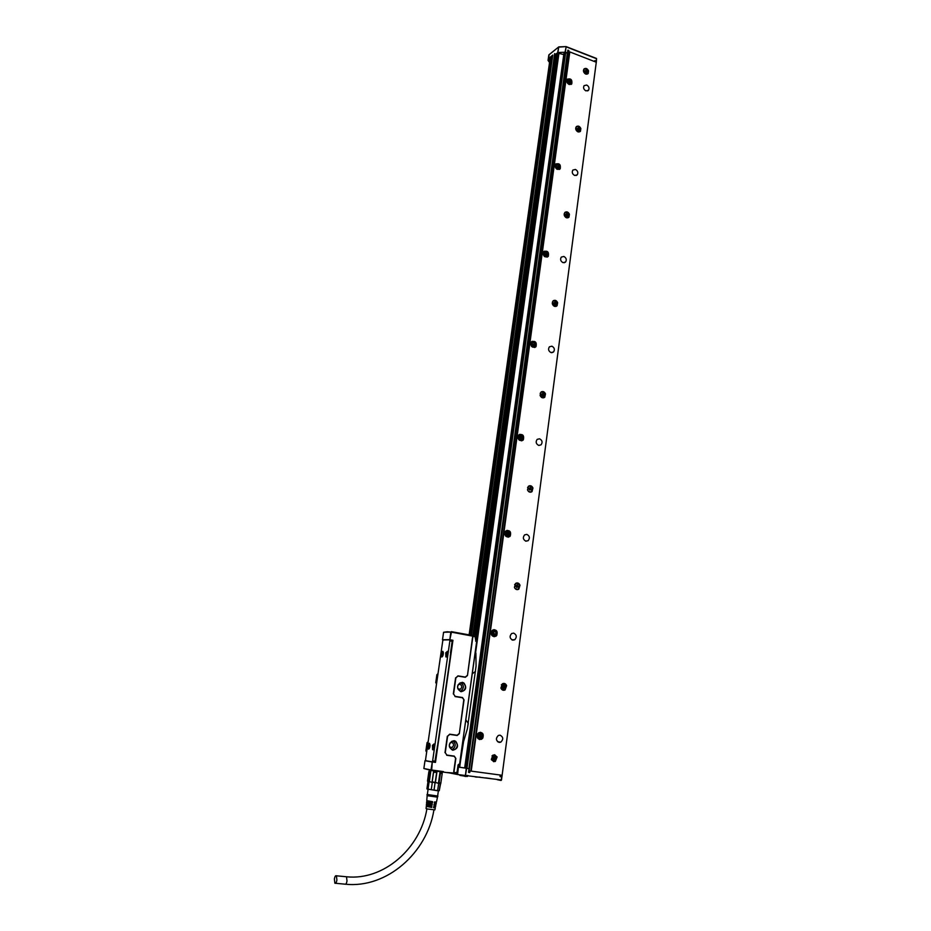 <?xml version="1.0" encoding="UTF-8"?>
<svg xmlns="http://www.w3.org/2000/svg" width="931" height="931" viewBox="0 0 931 931"><rect width="100%" height="100%" fill="white"/><g stroke="black" fill="none" stroke-linecap="round" stroke-linejoin="round"><path stroke-width="1.4" d="M476.614 641.866L459.623 764.06L476.707 641.901M558.158 53.23L476.393 641.506M473.856 636.373L472.541 637.2L473.798 636.176L475.031 636.583L475.939 641.424M472.808 637.223L467.455 675.545L465.337 677.291L458.005 676.081L455.876 677.838L453.583 693.991L455.143 696.365L453.583 693.991M455.026 696.563L462.381 697.738L464.045 699.903L462.509 697.54L455.143 696.365M464.045 699.903L459.332 733.663L457.179 735.49L449.766 734.396L447.602 736.235L445.274 752.702L446.833 755.076L445.274 752.702M446.717 755.274L454.177 756.309L455.853 758.486L454.293 756.112L446.833 755.076M455.853 758.486L454.002 771.706L454.794 772.893L454.002 771.706M456.853 773.196L458.832 764.27L458.075 764.921L457.074 772.125L454.794 772.893M458.832 764.27L459.623 764.06M462.288 682.33C456.481 684.588 456.039 687.718 460.973 691.733C466.035 690.465 467.001 687.543 463.871 682.97L462.288 682.33M454.095 740.669C448.207 743.078 447.764 746.278 452.745 750.246C457.877 748.85 458.867 745.871 455.69 741.285L454.095 740.669M458.715 764.467L459.716 764.072M475.799 637.758L475.881 641.226M475.892 637.793L475.869 636.746M475.578 636.723L475.462 636.001L466.28 634.36M449.708 639.644L442.504 639.748L443.587 632.265L450.79 632.079L449.824 639.76L451.465 632.149L475.031 636.583M472.541 637.2L467.455 675.545M455.876 677.838L457.947 675.871L465.279 677.081L467.187 675.51M455.608 677.803L453.316 693.956M463.778 699.868L459.332 733.663M447.602 736.235L449.708 734.175L457.133 735.269L459.053 733.616M447.334 736.2L444.995 752.655M455.585 758.439L453.734 771.671M431.693 770.03L432.287 761.942L431.006 769.925L423.861 768.517L431.402 770.519L457.191 773.929L458.145 767.051L469.049 768.669L464.674 767.982L563.977 53.172L465.197 768.075M456.865 773.114L456.004 773.056M462.113 682.632L459.658 683.121C456.586 686.589 457.005 689.347 460.88 691.419L463.301 690.942C466.012 688.451 466.105 685.879 463.591 683.226L462.113 682.632M453.921 740.96L451.698 741.355C448.3 744.881 448.626 747.733 452.664 749.909L454.84 749.536C457.831 747.023 458.029 744.358 455.41 741.542L453.921 740.96M451.465 632.149L447.846 631.823M450.371 639.818L452.943 640.284L435.475 762.384L432.834 762.024M460.193 691.233L461.241 690.802C464.197 687.788 464.01 685.076 460.694 682.691M451.605 749.583L452.792 749.211C455.946 746.383 455.981 743.636 452.873 740.96M465.861 719.884L468.223 723.306L467.374 728.822L476.09 665.968M462.975 740.645L463.58 741.507L467.374 728.822M472.285 673.741L475.485 671.449M475.089 653.585L475.881 653.015L476.078 666.002M443.587 632.265L447.45 631.753M464.918 634.116L451.36 631.649M442.504 639.748L443.168 640.004M452.943 640.284L451.814 640.295M433.66 762.047L435.475 762.384M437.442 745.708L437.011 749.199M450.72 652.945L450.22 656.32M423.861 768.517L424.99 760.72L426.305 760.778M431.006 769.925L443.389 771.59M446.17 772.486L443.773 772.113L446.17 772.486M454.235 773.033L447.159 772.532M457.866 688.824L460.508 689.196L461.741 687.264C461.59 684.844 460.473 683.959 458.378 684.611L458.099 684.797M449.464 746.906L452.163 747.523L453.56 745.452C453.455 743.089 452.373 742.182 450.313 742.729L450.069 742.88M463.58 741.507L459.553 767.237M463.126 741.402L459.53 767.225L462.905 741.123M467.362 728.857L468.293 723.317M475.276 653.073L558.775 53.311M475.427 652.945L558.833 53.323L475.38 653.015M428.155 741.751L427.05 742.682L425.863 750.852L426.666 752.05M436.592 683.435L436.907 674.638L435.743 682.632L436.523 683.796M436.907 674.638L437.966 673.765M437.244 674.649L437.954 674.067M427.05 742.682L426.724 751.689M427.387 742.74L428.109 742.123M450.813 653.073L437.081 749.083M436.837 749.257L435.01 761.174L434.428 762.152L432.089 761.837M449.871 640.889L449.58 639.865L443.307 639.958L442.737 640.97L425.583 759.568L425.851 760.697L432.065 761.837L432.647 760.848L449.871 640.889L452.163 641.296L450.511 652.852M457.598 687.834L457.726 685.751M449.301 745.94L449.626 743.764M452.163 641.296L452.012 640.33L449.65 639.876M432.473 745.3L432.601 749.699L434.149 748.477L434.021 744.067L432.473 745.3M445.786 652.782L445.868 656.89L447.485 655.552L447.404 651.444L445.786 652.782M430.075 744.928L429.552 743.38C428.388 743.194 427.736 744.532 427.62 747.418L428.144 748.978C429.307 749.164 429.947 747.814 430.075 744.928M443.377 652.759L442.9 651.421C441.713 651.258 441.05 652.619 440.91 655.482L441.387 656.832C442.574 656.995 443.237 655.633 443.377 652.759M433.09 749.839L432.845 745.359L433.904 743.985M446.333 657.03L446.147 652.84L447.311 651.363M429.447 743.299L427.992 747.465L428.621 749.106M442.807 651.351L441.282 655.54L441.841 656.972M434.137 744.206L432.519 748.105L433.369 749.688M447.532 651.584L445.844 655.494L446.612 656.89M429.668 743.508L428.074 747.384L428.9 748.966M443.028 651.56L441.364 655.447L442.12 656.844M433.415 746.674L433.66 747.686M433.485 747.663L433.101 747.058M447.404 654.039L446.729 654.016L447.101 652.887M446.973 654.97L447.276 652.899M446.81 654.947L446.473 654.016L446.973 654.493M428.958 745.975L429.191 746.976M429.028 746.953L428.644 746.348M442.912 654.004L442.237 653.981L442.609 652.864M442.481 654.935L442.784 652.864M442.318 654.9L441.992 653.981L442.481 654.458M427.829 781.621L429.272 781.97L430.797 771.333L428.888 771.531L427.515 781.086L428.772 781.365L430.145 771.787M429.4 771.229L430.797 771.333M428.772 781.365L432.007 782.436L433.532 771.776L436.883 772.265L433.555 772.334L432.182 781.935L435.231 782.377L436.604 772.788M432.182 781.935L435.359 782.924L436.883 772.265M435.231 782.377L438.431 783.32L439.944 772.672L441.888 772.881L442.19 773.486L440.421 773.289L439.06 782.878L440.829 783.052L442.19 773.486M439.06 782.878L438.431 783.32L440.782 783.495L442.423 771.915M427.899 781.679L427.515 781.086M439.944 772.672L440.421 773.289M440.805 783.355L442.272 772.963M429.086 781.935L428.039 789.162L426.922 788.906L427.957 781.691M428.039 789.162L431.262 789.709L432.298 782.482M438.664 783.355L437.64 790.582L434.021 790.116L435.056 782.89M440.631 783.53L439.246 790.722L440.27 783.506M437.64 790.582L439.246 790.722M427.434 789.034L438.105 790.85M431.262 789.709L434.021 790.116M428.074 789.395L427.329 794.608L429.354 795.074L437.628 796.075L438.373 790.885M427.341 794.527L437.64 796.017M426.759 800.613L427.166 795.679L437.477 797.145L436.488 802.022L434.521 801.928L434.346 802.999L436.267 803.081L434.998 802.755M427.981 801.731L426.666 801.707L426.561 802.999L432.24 804.047L432.065 805.106L431.786 803.977M427.643 804.093L432.065 805.106M426.375 805.373L431.844 806.386L431.67 807.456L431.449 806.339M427.306 806.455L431.67 807.456M426.282 806.455L426.095 808.62L427.829 809.051L434.882 809.865L435.312 807.771L434.323 807.468M436.267 803.104L436.011 804.349L434.125 804.268L433.951 805.338L435.789 805.408L435.533 806.688L433.73 806.618L433.555 807.689L435.312 807.747M435.789 805.408L434.661 805.106M426.759 800.637L432.636 801.696L432.461 802.766L432.124 801.626M426.666 801.707L432.461 802.766M431.635 805.001L427.632 804.186M431.297 807.363L427.294 806.549M434.312 807.561L433.567 807.631M434.649 805.21L433.962 805.268M434.986 802.848L434.358 802.918M431.972 802.638L427.969 801.835M336.906 880.074C336.394 882.623 335.707 883.67 334.857 883.216L334.369 878.945C334.881 876.397 335.567 875.361 336.417 875.803L336.906 880.074M568.783 81.439L569.586 82.359L569.76 81.707M568.829 81.416L569.504 81.323M567.561 79.554L566.688 81.113M569.085 84.512L570.761 84.151M567.421 79.088C570.889 78.902 572.204 80.601 571.366 84.186L571.157 84.418M571.587 83.837L571.739 83.93C568.131 85.047 566.618 83.511 567.212 79.321L567.247 79.263C570.878 78.157 572.379 79.694 571.774 83.883L571.366 84.186M502.123 775.29L471.202 771.124L569.807 51.927L596.282 62.214L502.123 775.29M506.615 685.647L505.091 689.952C503.205 690.721 501.809 690.092 500.913 688.056L502.426 683.761C504.323 682.97 505.719 683.598 506.615 685.647M514.424 587.356L515.599 583.411C517.531 582.445 518.998 583.05 519.998 585.215L518.8 589.172C516.88 590.114 515.413 589.509 514.424 587.356M527.493 489.904L528.424 486.261C530.367 485.167 531.869 485.749 532.951 488.007L532.008 491.649C530.076 492.732 528.564 492.15 527.493 489.904M540.155 395.524L540.888 392.16C542.808 390.962 544.344 391.532 545.496 393.871L544.751 397.246C542.831 398.433 541.295 397.851 540.155 395.524M552.42 304.1L553.002 300.969C554.899 299.701 556.447 300.271 557.646 302.668L557.052 305.799C555.155 307.055 553.619 306.485 552.42 304.1M564.302 215.48L564.768 212.559C566.63 211.244 568.189 211.814 569.435 214.258L568.957 217.179C567.095 218.482 565.548 217.912 564.302 215.48M575.824 129.537L576.208 126.791C578.023 125.452 579.571 126.034 580.863 128.513L580.467 131.259C578.663 132.586 577.115 132.004 575.824 129.537M497.119 756.903L495.315 761.477L491.335 759.51L493.116 754.96L497.119 756.903M588.543 70.837L588.206 73.468C586.425 74.806 584.877 74.224 583.586 71.734L583.912 69.103C585.692 67.765 587.24 68.335 588.543 70.837M499.109 742.426C495.839 740.611 495.595 738.271 498.364 735.443L500.075 735.164C503.345 737.003 503.578 739.33 500.785 742.158L499.109 742.426M512.737 640.156C509.676 638.48 509.315 636.28 511.654 633.522L513.668 633.127C516.728 634.802 517.077 637.025 514.727 639.76L512.737 640.156M525.922 541.19C523.047 539.631 522.605 537.536 524.595 534.883L526.83 534.382C529.704 535.953 530.135 538.06 528.133 540.702L525.922 541.19M538.688 445.39C535.977 443.901 535.465 441.899 537.175 439.362L539.561 438.792C542.284 440.282 542.773 442.295 541.051 444.832L538.688 445.39M551.047 352.581C548.475 351.162 547.928 349.23 549.406 346.809L551.897 346.192C554.48 347.635 555.016 349.567 553.526 351.988L551.047 352.581M563.034 262.647C560.578 261.262 560.008 259.412 561.288 257.096L563.86 256.456C566.316 257.864 566.886 259.714 565.582 262.03L563.034 262.647M574.648 175.459C572.309 174.085 571.704 172.293 572.844 170.082L575.451 169.454C577.79 170.827 578.395 172.619 577.243 174.83L574.648 175.459M585.925 90.866C583.679 89.516 583.062 87.782 584.074 85.664L586.705 85.047C588.951 86.397 589.556 88.131 588.543 90.249L585.925 90.866M477.661 733.779L478.941 732.604C482.712 732.162 483.992 734 482.793 738.108L481.478 739.307C477.731 739.714 476.451 737.876 477.661 733.779M496.77 635.373L495.839 636.292C491.987 636.967 490.614 635.198 491.731 630.985L492.639 630.078C496.491 629.379 497.876 631.148 496.77 635.373M510.281 535.988L509.641 536.663C505.754 537.536 504.323 535.825 505.347 531.531L505.964 530.879C509.851 529.972 511.294 531.682 510.281 535.988M523.362 439.781L522.931 440.247C519.056 441.259 517.589 439.607 518.52 435.277L518.928 434.824C522.803 433.788 524.281 435.44 523.362 439.781M536.035 346.611L535.767 346.902C531.927 348.008 530.426 346.402 531.275 342.061L531.52 341.77C535.372 340.653 536.873 342.259 536.035 346.611M548.301 256.328L548.173 256.49C544.379 257.643 542.866 256.06 543.646 251.742L543.762 251.591C547.556 250.416 549.069 251.998 548.301 256.328M560.206 168.802L560.159 168.86C556.435 170.036 554.923 168.476 555.632 164.182L555.656 164.147C559.391 162.96 560.904 164.508 560.206 168.802M471.202 771.124L569.539 52.124L568.352 51.577L469.131 770.821L568.352 51.577M569.807 51.927L470.935 771.077L469.538 770.891M503.462 690.29L504.858 689.941L506.383 685.623L503.811 683.389M517.392 589.649L518.567 589.195L519.766 585.227L516.775 582.946M530.821 492.196L531.776 491.708L532.718 488.053L529.367 485.773M543.774 397.805L545.263 393.953L541.633 391.683M556.249 306.346L557.413 302.773L553.573 300.538M568.282 217.691L569.202 214.386L565.198 212.175M579.908 131.737L580.63 128.664C579.664 126.558 578.291 125.825 576.533 126.476M493.57 761.686L495.083 761.43L496.886 756.868L494.617 754.692M587.705 73.921L588.311 71.012C587.31 68.859 585.925 68.138 584.168 68.824M480.466 732.266C482.98 733.337 483.62 735.269 482.386 738.062L479.546 739.575M493.942 629.612C496.77 630.462 497.585 632.382 496.363 635.384L494.117 636.757M507.011 530.356C510.118 530.961 511.061 532.869 509.874 536.047L508.163 537.245M519.731 434.323C523.024 434.696 524.095 436.558 522.954 439.898L521.709 440.875M532.125 341.316C535.546 341.502 536.71 343.318 535.616 346.774L534.743 347.531M544.204 251.207C547.684 251.23 548.918 253.011 547.894 256.549L547.312 257.096M555.958 163.844C559.473 163.751 560.741 165.485 559.787 169.07L559.438 169.43M494.326 756.356L494.117 757.089M542.738 395.605L542.063 395.815M594.874 61.667L594.816 60.62L596.061 61.097L594.944 61.493M556.773 53.765L555.213 56.046L554.492 55.138L557.937 52.497L565.396 52.229L567.445 53.032L564.78 52.532L563.837 53.998M567.735 50.972L568.876 50.53L567.852 50.134L567.445 53.032M469.049 768.669L468.537 772.369L469.736 772.532L469.957 770.949M458.436 767.097L457.587 774.522L501.262 779.957L501.844 775.558L500.517 775.127M500.471 775.069L500.052 776.594L501.495 776.791L500.494 775.337M503.578 683.738L501.332 684.797M501.146 688.614L503.264 689.918M514.983 588.45L517.147 589.323M516.589 583.318L514.622 584.552M528.482 491.452L530.53 491.905M529.227 486.157L527.574 487.437M541.586 397.444L543.436 397.56M541.528 392.079L540.155 393.324M554.282 306.264L555.888 306.136M553.491 300.946L552.362 302.098M566.548 217.807L567.91 217.528M565.14 212.594L564.221 213.641M578.384 131.969L579.513 131.608M576.487 126.895L575.719 127.838M494.349 755.029L491.975 755.891M491.393 759.708L493.418 761.279M584.133 69.255L583.469 70.116M586.309 74.212L587.31 73.828M479.488 739.039C476.591 737.55 476.335 735.548 478.72 733.023L480.326 732.778M493.977 636.257C490.893 635.198 490.393 633.289 492.464 630.531L493.884 630.124M507.965 536.78C504.765 536.105 504.055 534.301 505.824 531.357L507.023 530.856M521.43 440.456C518.195 440.119 517.31 438.42 518.8 435.336L518.951 435.289C517.461 438.373 518.334 440.072 521.569 440.41L522.384 439.944C523.897 436.86 523.024 435.149 519.777 434.812L518.8 435.336M534.126 347.263L531.578 346.448M530.693 344.365L532.183 341.817M546.427 256.968L544.542 256.619M543.064 253.814L544.286 251.696M559.066 169.128L557.041 169.314M555.051 166.125L556.098 164.31M565.047 52.183L566.141 46.841L596.538 58.7L566.141 46.678M556.738 53.963L558.414 53.242L563.755 54.568M468.549 772.334L469.736 772.532M501.844 775.558L500.506 775.29M479.954 777.129L475.857 777.071M465.197 768.028L457.889 766.981M506.045 685.751L502.286 684.064L500.936 687.916L504.672 689.615L506.045 685.751M514.436 587.275C515.332 589.195 516.635 589.742 518.358 588.892L519.428 585.343C518.544 583.411 517.229 582.876 515.495 583.737L514.436 587.275M527.505 489.869C528.471 491.882 529.809 492.406 531.543 491.428L532.392 488.17C531.426 486.145 530.076 485.621 528.331 486.61L527.505 489.869M540.306 395.919L544.274 397.072L544.938 394.057C543.913 391.963 542.54 391.451 540.818 392.533L540.096 395.314M553.247 305.519L556.563 305.682L557.099 302.866C556.016 300.725 554.632 300.224 552.933 301.353L552.258 303.39M565.676 217.377L568.457 217.098L568.888 214.479C567.77 212.291 566.374 211.791 564.71 212.966L564.139 214.63M577.651 131.725L579.966 131.213L580.316 128.757C579.163 126.535 577.779 126.022 576.149 127.221L575.661 128.629M496.537 756.996L492.965 755.25L491.359 759.335L494.92 761.081L496.537 756.996M585.669 74.049L587.705 73.456L588.008 71.093C586.833 68.859 585.459 68.335 583.853 69.546L583.411 70.803M472.913 635.547L554.492 55.138M549.546 62.517L548.033 60.375L550.035 58.99M550.268 57.35L469.119 634.872M469.736 634.977L550.954 56.535L552.746 55.185M552.583 56.151L551.885 56.721L552.56 56.36M475.043 776.873L475.869 776.966M490.812 778.572L485.726 777.897M467.99 775.535L465.651 775.43M501.972 686.217L502.891 688.568L503.706 688.021L502.973 687.602M502.565 686.263L503.857 685.088L503.136 687.637M503.473 685.74L504.09 685.1L503.38 684.983M503.997 685.763L504.532 686.589L503.543 686.403M504.299 687.392L503.403 687.404L505.009 687.497L504.532 686.589M515.437 585.739L516.449 587.17M516.03 585.715L517.52 584.645L516.577 587.193M516.903 585.343L517.52 584.645M517.438 585.296L517.95 586.111L516.961 586.018M516.728 587.042L518.416 587.007L517.95 586.111M528.471 488.484L529.576 489.985M529.052 488.414L530.519 487.425L529.774 488.554L530.309 489.741M529.902 488.158L530.519 487.425M530.437 488.042L530.938 488.856L529.96 488.845M529.681 489.881L531.403 489.753L530.938 488.856M541.086 394.313L542.179 395.85M541.667 394.174L543.099 393.266L542.424 395.663M542.482 394.057L543.099 393.266M543.017 393.871L543.518 394.674L542.54 394.756M542.238 395.78L543.972 395.559L543.518 394.674M553.317 303.064L553.898 302.878L553.27 303.436L554.271 304.6M553.898 302.878L555.295 302.04L554.376 304.635M554.69 302.878L555.295 302.04M555.213 302.622L555.714 303.425L554.736 303.576M554.41 304.588L556.156 304.309L555.714 303.425M565.164 214.619L565.745 214.386L565.129 214.91L566.06 216.446L566.781 216.097M565.745 214.386L567.119 213.606L566.432 216.073M566.502 214.491L567.119 213.606M567.037 214.177L567.526 214.968L566.56 215.201M566.921 215.794L567.957 215.841L567.526 214.968M576.661 128.839L577.243 128.559L576.638 129.048L577.546 130.573L578.256 130.259L577.569 130.421M577.243 128.559L578.582 127.85L577.907 130.305M577.976 128.757L578.582 127.85M578.512 128.397L578.989 129.188L578.023 129.49M577.907 130.317L579.408 130.049L578.989 129.188M493.942 756.984L494.559 756.379L493.837 756.286L492.313 758.346M494.466 757.066L495.49 758.8L493.605 758.893M494.373 758.637L495.49 758.8M492.895 758.439L493.349 759.94L494.163 759.359M584.389 71.14L584.971 70.837L584.365 71.303L585.273 72.827L585.971 72.525L585.483 72.897M584.971 70.837L586.297 70.162L585.622 72.618M585.68 71.105L586.297 70.162M586.216 70.709L586.693 71.489L585.727 71.838M585.622 72.653L587.112 72.35L586.693 71.489M475.625 636.059L556.459 55.057M475.892 636.443L556.598 55.418M556.854 55.488L557.75 55.045M550.954 56.535L551.792 56.698L470.667 635.151M503.368 688.637L503.171 687.986M505.114 686.682L504.777 687.462M504.881 686.671L503.997 686.554M517.543 586.926L516.763 587.496M518.52 586.216L518.195 586.961M518.288 586.239L517.427 586.158M515.495 585.774L515.565 586.437M531.496 488.984L531.182 489.694M531.264 489.031L530.414 488.973M544.065 394.814L543.762 395.5M543.832 394.895L542.994 394.86M541.144 394.36L541.772 394.197M556.249 303.587L555.947 304.239M556.016 303.692L555.179 303.669M553.363 303.134L554.096 302.901M568.05 215.142L567.747 215.771M567.817 215.282L566.991 215.282M565.21 214.689L566.385 214.91M579.501 129.374L579.21 129.979M579.268 129.537L578.454 129.56M576.708 128.92L577.848 129.2M494.07 760.045L493.349 759.94M493.837 760.01L493.639 759.277M495.362 757.939L495.257 758.765M494.92 757.869L494.012 757.636L493.872 758.66M587.205 71.687L586.914 72.269M586.972 71.862L586.158 71.896M584.575 71.384L585.564 71.547M476.16 641.273L558.018 53.23L476.148 641.273M458.646 767.097L459.006 764.514L458.634 767.097M463.254 741.472L459.67 767.249M475.566 652.945L558.926 53.346M502.088 687.02L502.193 686.24M541.609 394.255L542.366 394.453M553.77 303.052L554.562 303.285M492.522 758.381L492.639 757.555M479.756 736.572L479.837 735.199M479.954 735.234L480.547 735.827M479.768 736.561L480.408 736.549M493.744 633.662L493.849 632.475M493.663 633.662L494.419 633.802M507.861 534.487L507.023 533.638L507.593 533.3M507.535 533.114L508.117 533.719M507.942 534.475L508.279 533.824M520.941 438.233L520.185 437.349M520.662 436.918L521.232 437.523M533.649 345.04L532.881 344.214L533.94 344.365M545.973 254.745L545.24 253.872M545.287 253.849L546.253 254.093M558.332 166.858L557.401 167.045L557.925 166.195M464.744 775.616L459.891 775.337M465.977 775.465L465.861 776.291L467.455 776.442L467.56 775.651M459.926 775.383L464.674 776.14M467.269 776.454L465.861 776.291M465.744 776.489L464.592 776.268M494.338 757.776L494.058 756.996L494.012 757.625M494.512 757.811L494.233 757.031M459.297 764.339L458.797 767.121M454.177 773.428L456.237 773.824M449.824 639.76L442.539 639.865M432.287 761.942L425.06 760.615M432.135 762.035L424.99 760.72M432.647 760.848L435.01 761.174M345.797 876.699L346.507 876.769L347.007 881.029C346.507 883.566 345.808 884.613 344.947 884.159L335.556 883.286M568.783 79.903C567.2 81.463 567.584 82.661 569.935 83.499C571.529 81.94 571.145 80.741 568.783 79.903M568.748 79.81C567.072 81.451 567.479 82.719 569.958 83.592C571.634 81.951 571.227 80.694 568.748 79.81M570.098 84.325C566.735 83.138 566.188 81.428 568.457 79.193C571.82 80.392 572.367 82.103 570.098 84.325M571.192 83.755C572.041 81.183 571.122 79.647 568.422 79.158C571.099 79.647 572.018 81.172 571.192 83.755L570.075 84.43C567.386 83.976 566.455 82.452 567.27 79.845L568.387 79.158M569.423 51.996L470.795 771.054M596.061 61.097L595.933 62.074M596.306 62.365L596.538 58.7L596.084 62.144M596.271 62.214L596.503 58.455L566.106 46.597L565.396 52.229M568.876 50.53L568.713 51.717M594.688 61.597L594.816 60.62M457.587 774.522L465.395 775.709L466.652 768.343M501.495 776.791L501.658 775.535M500.25 775.034L500.052 776.594M595.34 61.853L595.433 61.132M557.669 52.578L558.751 46.911L566.106 46.597L558.693 47.12L557.937 52.497M568.119 51.554L568.259 50.553M469.061 772.427L469.271 770.845M501.483 779.992L502.065 775.581M465.407 775.721L466.256 768.284M480.92 738.853L481.048 738.795C483.608 735.315 482.933 733.372 479.023 732.965L478.871 733.046C476.323 736.526 477.009 738.469 480.908 738.853M494.92 636.071L495.35 635.85C497.48 632.498 496.712 630.648 493.058 630.287L492.604 630.531C490.497 633.883 491.265 635.733 494.908 636.082M508.466 536.652L509.117 536.291C510.898 533.079 510.072 531.298 506.639 530.961L505.964 531.333C504.195 534.557 505.033 536.326 508.454 536.652M534.266 347.205L535.197 346.646C536.477 343.714 535.593 342.061 532.52 341.689L531.566 342.259C530.298 345.203 531.205 346.856 534.266 347.205M546.578 256.898L547.591 256.281C548.685 253.476 547.777 251.87 544.856 251.463L543.82 252.08C542.726 254.908 543.646 256.514 546.578 256.898M558.507 169.337L559.578 168.686C560.532 165.997 559.612 164.438 556.819 163.996L555.714 164.659C554.771 167.359 555.702 168.93 558.507 169.337M468.91 770.787L567.759 51.775M567.316 53.137L468.921 768.645M466.978 768.378L565.641 52.602M565.047 52.45L466.291 768.273M548.068 60.317L548.836 54.987L558.775 46.887L565.839 46.62M452.99 749.944L453.083 749.257M461.206 691.454L461.287 690.814M469.154 634.872L550.337 57.035M558.775 46.887L548.906 54.824L548.091 60.294M549.849 57.419L549.627 59.06M461.811 691.442L461.892 690.849M471.47 635.291L552.77 55.069M448.719 772.777L457.528 774.511M497.468 779.584L495.35 779.177M500.959 780.446L497.317 779.701M479.093 733.046C482.968 733.523 483.585 735.443 480.931 738.783C477.044 738.306 476.439 736.398 479.093 733.046M493.127 630.368C496.921 630.962 497.526 632.847 494.931 636.001C491.126 635.408 490.532 633.522 493.127 630.368M506.708 531.019C510.421 531.741 511.014 533.591 508.477 536.57C504.753 535.86 504.171 534.01 506.708 531.019M519.847 434.87C523.49 435.696 524.072 437.512 521.593 440.328C517.95 439.502 517.368 437.686 519.847 434.87M532.579 341.747C536.14 342.666 536.71 344.458 534.289 347.112C530.717 346.192 530.146 344.4 532.579 341.747M544.914 251.51C548.406 252.534 548.964 254.291 546.602 256.793C543.099 255.781 542.529 254.012 544.914 251.51M556.866 164.042C560.287 165.148 560.846 166.882 558.53 169.244C555.097 168.139 554.539 166.393 556.866 164.042M548.033 60.375L549.185 54.696M554.445 55.29L473.309 635.629M551.327 56.512L470.132 635.047M479.418 733.814C482.27 734.163 482.724 735.571 480.768 738.039C477.906 737.689 477.452 736.281 479.418 733.814M493.442 631.102C496.246 631.544 496.689 632.929 494.768 635.256C491.975 634.826 491.533 633.429 493.442 631.102M507.023 531.741C509.757 532.264 510.188 533.626 508.326 535.825C505.58 535.302 505.149 533.94 507.023 531.741M520.161 435.557C522.838 436.174 523.269 437.512 521.441 439.583C518.753 438.978 518.323 437.64 520.161 435.557M532.881 342.41C535.511 343.097 535.93 344.423 534.15 346.379C531.508 345.692 531.089 344.377 532.881 342.41M545.205 252.161C547.789 252.918 548.196 254.221 546.45 256.06C543.879 255.303 543.46 254.012 545.205 252.161M557.157 164.671C559.694 165.485 560.101 166.765 558.391 168.511C555.854 167.685 555.446 166.416 557.157 164.671M474.473 635.838L555.423 55.941M556.051 55.523L475.078 635.943M556.377 55.173L475.38 636.001M475.462 636.467L556.517 55.08M556.715 55.429L475.764 636.176M557.238 55.476L475.671 641.122M458.483 764.502L458.133 767.016M471.063 635.221L552.164 56.686M554.736 55.499L473.658 635.687L554.713 55.488M554.585 55.429L473.495 635.652M480.733 737.934C482.595 735.595 482.165 734.256 479.453 733.919C477.591 736.27 478.022 737.608 480.733 737.934M494.745 635.151C496.56 632.94 496.142 631.625 493.488 631.206C491.661 633.417 492.08 634.733 494.745 635.151M508.291 535.721C510.072 533.638 509.653 532.346 507.058 531.845C505.277 533.928 505.696 535.22 508.291 535.721M521.418 439.479C523.152 437.512 522.745 436.243 520.196 435.661C518.462 437.628 518.858 438.908 521.418 439.479M534.115 346.274C535.814 344.412 535.418 343.167 532.916 342.515C531.217 344.365 531.624 345.622 534.115 346.274M546.427 255.955C548.091 254.21 547.696 252.976 545.24 252.254C543.588 254.012 543.983 255.245 546.427 255.955M558.367 168.406C559.985 166.754 559.601 165.543 557.192 164.764C555.574 166.416 555.958 167.627 558.367 168.406M451.372 631.672L475.532 636.024L475.857 636.827M461.241 690.802L463.301 690.942M452.792 749.211L454.84 749.536M454.188 773.335L456.365 773.766M432.217 761.954L425.025 760.627M458.11 689.045L460.508 689.196M449.661 747.139L452.163 747.523M449.72 639.923L452.012 640.33M429.331 771.136L429.47 770.135M437.465 797.134L437.896 796.156M427.166 795.668L427.015 794.562M426.363 805.385L426.479 804.081M434.637 805.303L434.777 804.337M434.975 802.953L435.114 801.987M427.62 804.291L427.76 803.325M427.957 801.94L428.097 800.974M345.657 884.217C386.668 888.511 427.108 852.959 433.927 809.889M434.3 807.666L434.44 806.688M336.417 875.803L346.507 876.769C383.642 880.749 420.428 848.444 426.898 808.864M427.271 806.653L427.422 805.676M568.422 79.158L567.13 79.961M500.785 742.158L497.596 741.716M514.727 639.76L511.794 639.806M528.133 540.702L525.573 541.097M541.051 444.832L538.921 445.437M553.526 351.988L551.78 352.686M565.582 262.03L564.174 262.751M577.243 174.83L576.114 175.528M588.543 90.249L587.624 90.912M595.037 60.852L594.921 61.69M500.529 775.069L500.319 776.629M503.403 687.415L503.322 687.997M501.181 780.411L502.123 775.593M478.72 733.023L479.023 732.965C482.945 733.384 483.62 735.327 481.048 738.795M492.464 630.531L493.069 630.287C496.735 630.659 497.491 632.521 495.35 635.85M505.824 531.357L506.65 530.961C510.316 531.659 511.142 533.44 509.117 536.291M531.415 342.317L532.52 341.689C535.604 342.073 536.5 343.725 535.197 346.646M543.669 252.161L544.856 251.463C547.8 251.87 548.708 253.488 547.591 256.281M555.574 164.752L556.819 163.996C559.636 164.438 560.555 166.009 559.578 168.686M554.434 55.22L554.667 53.567M522.384 439.944C524.095 437.163 523.234 435.452 519.789 434.812M552.735 55.115L471.447 635.291M501.087 780.387L497.561 779.468M497.526 779.526L496.56 779.34M556.633 55.208L475.66 636.082"/></g></svg>
